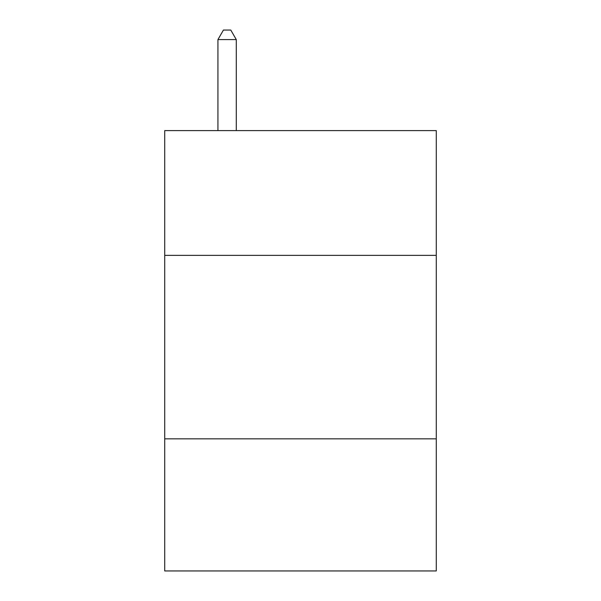 <?xml version="1.0" encoding="UTF-8"?>
<svg xmlns="http://www.w3.org/2000/svg" width="601" height="601" viewBox="0 0 601 601"><rect width="100%" height="100%" fill="white"/><g stroke="black" fill="none" stroke-linecap="round" stroke-linejoin="round"><path stroke-width="0.9" d="M436.273 255.365L436.273 130.597L164.727 130.597L164.727 255.365L436.273 255.365L436.273 570.95L164.727 570.95L164.727 255.365M436.273 438.843L164.727 438.843M236.283 130.597L236.283 39.591L217.93 39.591L217.93 130.597M217.93 39.591L223.437 30.05L230.776 30.05L236.283 39.591"/></g></svg>
